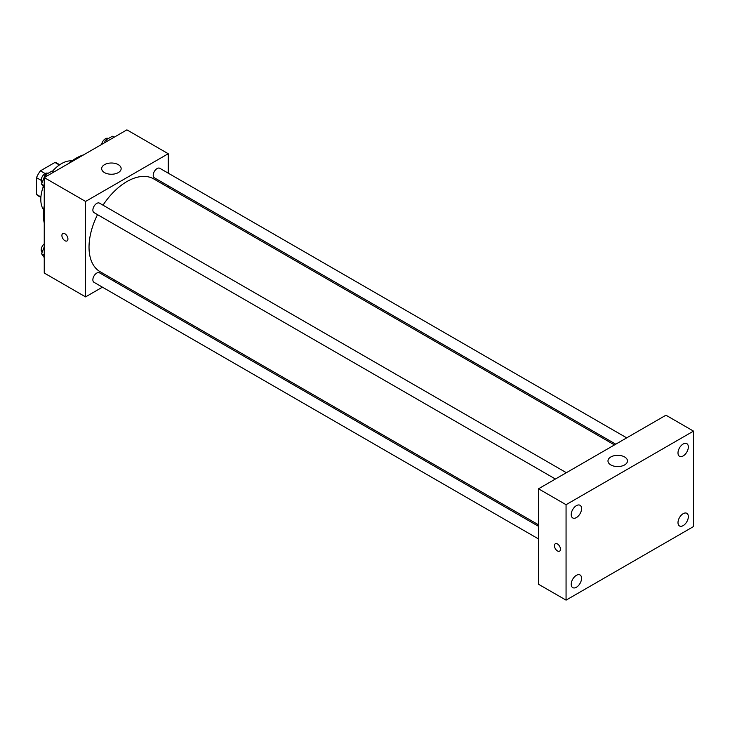 <?xml version="1.0" encoding="UTF-8"?>
<svg xmlns="http://www.w3.org/2000/svg" width="730" height="730" viewBox="0 0 730 730"><rect width="100%" height="100%" fill="white"/><g stroke="black" fill="none" stroke-linecap="round" stroke-linejoin="round"><path stroke-width="1.09" d="M45.15 173.548L40.442 170.829L54.942 162.452A18.861 10.886 120 0 1 57.123 163.237L59.741 164.743M40.916 196.954L36.5 194.399A18.861 10.886 120 0 0 38.261 195.905L40.88 197.41M36.5 194.399L36.5 177.664A18.861 10.886 120 0 1 40.442 170.829M41.208 180.374L36.5 177.664M59.358 165.007L54.942 162.452M43.654 209.902A29.227 16.872 -60 0 1 43.325 186.579M52.405 171.313A29.227 16.872 -60 0 1 71.942 160.901M44.247 222.978A46.273 26.718 -60 0 1 44.247 205.76M68.656 163.493A46.273 26.718 -60 0 1 83.567 154.879M102.428 287.164L85.583 296.891L44.247 273.029L44.247 177.582L126.911 129.858L168.247 153.72L168.247 173.165M114.665 280.101L113.378 280.849M97.528 214.656A53.582 30.934 120 0 0 89.023 247.178A53.582 30.934 120 0 0 100.12 271.706L538.503 524.806M614.477 444.926L153.701 178.905A53.582 30.934 120 0 0 103.003 205.176M168.247 185.812L168.247 187.3M85.583 296.891L85.583 201.444L168.247 153.72M626.714 437.863L159.824 168.302A5.475 3.157 120 0 0 155.6 169.771A5.475 3.157 120 0 0 153.218 175.282A5.475 3.157 120 0 0 154.349 177.782L615.764 444.187M538.503 526.293L99.481 272.819A5.475 3.157 120 0 0 95.256 274.288A5.475 3.157 120 0 0 92.865 279.8A5.475 3.157 120 0 0 94.006 282.309L538.503 538.941M555.42 479.026L94.006 212.622A5.475 3.157 -60 0 1 94.006 206.307A5.475 3.157 -60 0 1 99.481 203.141L566.37 472.702M85.583 201.444L44.247 177.582M104.527 172.608A9.745 5.621 180 0 1 101.671 168.63A9.745 5.621 180 0 1 111.416 163.009A9.745 5.621 180 0 1 121.153 168.63A9.745 5.621 180 0 1 115.139 173.822A9.745 5.621 180 0 1 104.527 172.608M67.926 238.975A4.261 2.464 60 0 1 67.05 240.927A4.261 2.464 60 0 1 62.78 238.464A4.261 2.464 60 0 1 62.78 233.545A4.261 2.464 60 0 1 66.065 234.686A4.261 2.464 60 0 1 67.926 238.975M67.05 240.927A4.261 2.464 60 0 1 62.789 238.464A4.261 2.464 60 0 1 62.789 233.545M538.503 584.237L538.503 488.79L665.942 415.206L693.5 431.12L693.5 526.567L566.06 600.142L538.503 584.237M566.06 600.142L566.06 504.695L538.503 488.79M560.467 549.188A4.261 2.464 60 0 1 559.582 551.141A4.261 2.464 60 0 1 555.32 548.677A4.261 2.464 60 0 1 555.32 543.759A4.261 2.464 60 0 1 558.605 544.899A4.261 2.464 60 0 1 560.467 549.188M566.06 504.695L693.5 431.12M624.615 464.928A9.745 5.621 180 0 1 613.994 466.141A9.745 5.621 180 0 1 607.981 460.949A9.745 5.621 180 0 1 617.726 455.319A9.745 5.621 180 0 1 627.471 460.949A9.745 5.621 180 0 1 624.615 464.928M683.17 444.004A7.309 4.216 120 0 0 677.997 452.956A7.309 4.216 120 0 0 679.511 456.296A7.309 4.216 120 0 0 686.82 452.08A7.309 4.216 120 0 0 686.82 443.639A7.309 4.216 120 0 0 683.17 444.004M576.39 505.653A7.309 4.216 120 0 0 571.225 514.595A7.309 4.216 120 0 0 572.74 517.944A7.309 4.216 120 0 0 580.049 513.728A7.309 4.216 120 0 0 580.049 505.288A7.309 4.216 120 0 0 576.39 505.653M576.39 575.331A7.309 4.216 120 0 0 571.225 584.274A7.309 4.216 120 0 0 572.74 587.623A7.309 4.216 120 0 0 580.049 583.407A7.309 4.216 120 0 0 580.049 574.966A7.309 4.216 120 0 0 576.39 575.331M683.17 513.683A7.309 4.216 120 0 0 677.997 522.634A7.309 4.216 120 0 0 679.511 525.974A7.309 4.216 120 0 0 686.82 521.758A7.309 4.216 120 0 0 686.82 513.318A7.309 4.216 120 0 0 683.17 513.683M559.582 551.141A4.261 2.464 60 0 1 555.32 548.677A4.261 2.464 60 0 1 555.32 543.759M44.247 187.893L41.564 184.06L45.041 175.09L52.003 171.075L53.755 172.088M44.247 185.612L41.564 184.06M46.793 176.103L45.041 175.09M47.97 173.402L47.815 173.311A5.475 3.157 120 0 0 43.599 174.78A5.475 3.157 120 0 0 41.208 180.292A5.475 3.157 120 0 0 42.112 182.646M104.372 142.87L105.385 140.251L112.347 136.236L114.099 137.249M107.146 141.264L105.385 140.251M108.314 138.563L108.159 138.472A5.475 3.157 120 0 0 104.335 139.558A5.475 3.157 120 0 0 101.634 144.449M44.247 257.571L41.564 253.739L44.247 246.813M44.247 255.299L41.564 253.739M44.247 243.847A5.475 3.157 120 0 0 41.208 249.97A5.475 3.157 120 0 0 42.112 252.324"/></g></svg>
